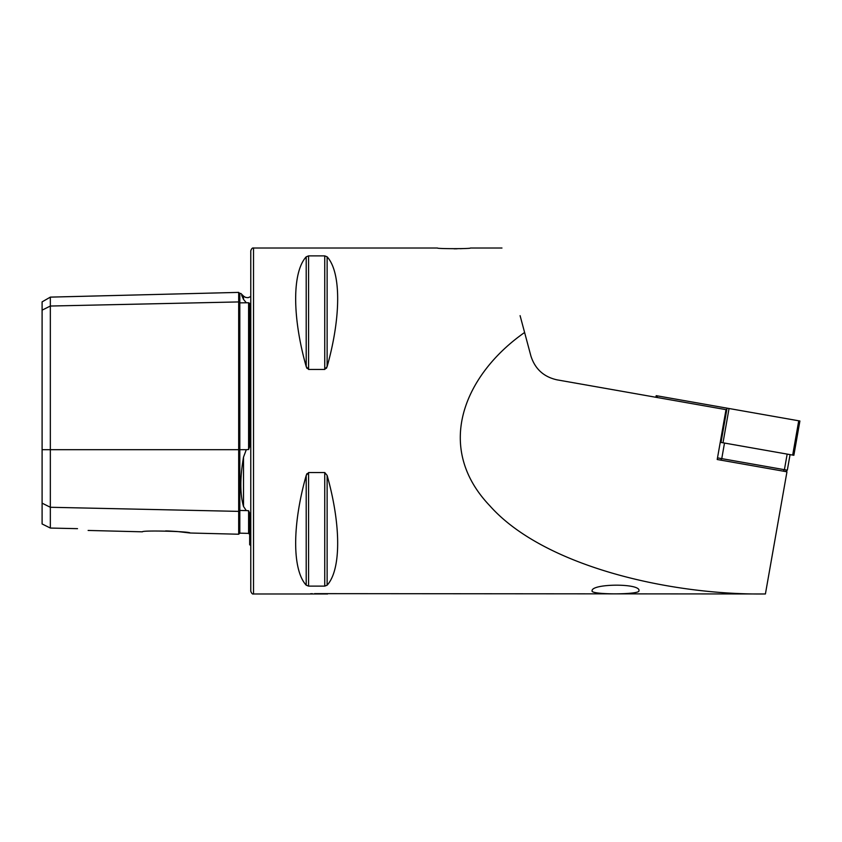 <?xml version="1.0" encoding="UTF-8"?>
<svg xmlns="http://www.w3.org/2000/svg" width="842" height="842" viewBox="0 0 842 842"><rect width="100%" height="100%" fill="white"/><g stroke="black" fill="none" stroke-linecap="round" stroke-linejoin="round"><path stroke-width="1.26" d="M306.972 368.375L306.204 366.586L308.582 369.449L324.749 369.449L327.128 366.586L326.37 368.354M765.41 593.968L786.954 471.804L717.216 459.5L726.004 409.644L556.994 379.837C543.69 376.879 534.996 368.912 530.881 355.924L524.608 332.485C465.479 373.806 433.093 446.365 489.844 505.8C543.374 566.129 669.39 595.22 765.41 593.968L314.519 593.642M524.608 332.485L520.093 315.655M324.749 369.449L324.749 255.884L327.128 256.81L324.749 255.884L308.582 255.884L306.204 256.81C292.153 272.155 292.153 316.824 306.204 366.586L306.204 256.81M454.017 248.811L457.164 248.779M460.258 248.695L463.132 248.569M501.969 248.022L470.425 248.022C471.446 248.874 436.482 248.885 437.472 248.022L253.516 248.022C252.484 247.674 251.569 248.59 250.769 250.769L250.769 591.231C251.569 593.41 252.484 594.326 253.516 593.978L253.516 248.022M592.084 590.842C591.305 583.474 641.257 583.117 638.931 590.842C639.867 594.82 590.21 594.884 592.084 590.842M327.128 366.586C341.178 316.824 341.178 272.155 327.128 256.81L327.128 366.586M306.204 585.19L306.204 475.414C292.153 525.176 292.153 569.845 306.204 585.19L308.582 586.116L324.749 586.116L327.128 585.19C341.178 569.845 341.178 525.176 327.128 475.414L324.749 472.551L308.582 472.551L306.204 475.414L306.972 473.636M312.382 593.684L310.551 593.736M253.516 593.978L327.643 593.978M42.1 503.158L50.341 507.273L50.341 528.06L42.1 523.956L42.1 310.151L50.341 306.035L238.686 301.931A1.095 0.947 180 0 0 239.812 302.867L248.6 302.752L249.674 303.383L249.674 446.418L248.6 449.533L248.6 302.752M177.504 531.544L190.092 533.007L238.686 534.228L238.686 511.378L50.341 507.273L50.341 297.121L42.1 301.878L42.1 310.151M165.653 530.913L168.632 530.997M168.8 531.007L177.167 531.513M190.092 533.007C190.66 531.397 141.814 530.155 142.414 531.818L88.126 530.449M77.517 528.66C90.831 530.965 90.831 530.965 77.517 528.66L50.341 528.06M250.769 296.563L248.085 297.679L245.622 297.426L243.517 296.11L243.517 299.405C239.949 291.469 239.949 291.469 243.517 299.405L246.285 302.72M238.686 534.228L239.812 533.165L248.6 533.386L248.6 510.715L249.674 513.199L249.674 544.774L250.769 545.437M248.6 510.715L246.285 510.589L243.517 506.463C239.949 494.033 239.949 477.593 243.517 457.132L246.285 449.691L248.6 449.533M243.359 299.068L241.665 295.289M239.812 533.165L239.812 510.441A1.095 0.947 180 0 0 238.686 511.378L238.686 292.395L239.812 293.469L239.812 449.691L246.285 449.691M655.918 397.287L656.202 395.666L799.9 421L793.859 455.29L792.69 455.08L798.732 420.79M720.247 442.303L792.69 455.08M717.5 457.88L787.323 470.194L790.07 454.617M724.499 443.06L787.165 454.101L784.418 469.678L783.376 471.173L720.72 460.121L721.762 458.637L724.499 443.06M243.517 506.463L243.517 457.132M42.1 449.691L239.812 449.691L239.812 510.441L246.285 510.589M308.582 255.884L308.582 369.449M327.128 475.414L327.128 585.19M324.749 472.551L324.749 586.116M308.582 472.551L308.582 586.116M721.005 442.439L727.056 408.16M723.004 442.797L729.046 408.507M657.086 397.487L657.37 395.866M243.517 296.11L240.844 293.437L239.812 293.469M248.6 533.386L249.674 534.481M50.341 297.121L238.686 292.395M785.418 471.531L787.323 470.194"/></g></svg>
